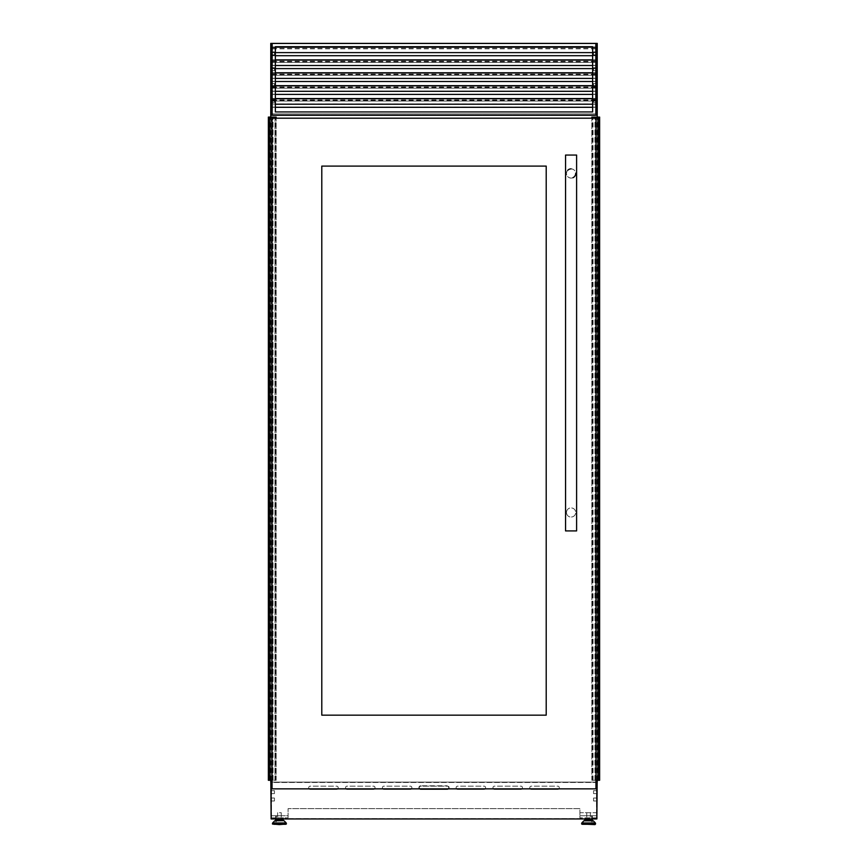 <?xml version="1.0" encoding="UTF-8"?>
<svg xmlns="http://www.w3.org/2000/svg" width="868" height="868" viewBox="0 0 868 868"><rect width="100%" height="100%" fill="white"/><g stroke="black" fill="none" stroke-linecap="round" stroke-linejoin="round"><path stroke-width="0.65" stroke-dasharray="4.34 3.25" d="M595.947 780.267L591.943 780.267L597.238 780.267L597.238 117.093L599.636 117.093L599.636 780.267L598.16 780.267L598.16 117.093M596.132 780.267L596.132 117.093L597.238 117.093L597.238 780.267L598.16 780.267M596.132 117.093L591.846 117.093M591.933 780.267L591.943 118.2M592.985 780.267L592.985 117.093M596.869 780.267L596.869 117.093M598.866 780.267L598.866 117.093M598.898 780.267L598.898 117.093L598.898 780.267M591.846 780.267L591.846 118.2L591.846 780.267M592.215 780.267L592.215 117.093M592.638 780.267L592.638 117.093M594.96 780.267L594.96 117.093L594.96 780.267M595.394 780.267L595.394 117.093L595.394 780.267M595.763 780.267L595.763 117.093L595.763 780.267M597.238 780.267L597.238 117.093M597.792 780.267L597.792 117.093L597.792 780.267M269.839 780.267L269.839 117.093L268.364 117.093L268.364 780.267L272.237 780.267L272.237 117.093L276.154 117.093M271.131 780.267L271.131 117.093L272.237 117.093L272.237 780.267L276.154 780.267L272.053 780.267M271.12 117.093L270.762 780.267L270.762 117.093L269.839 117.093M271.868 780.267L271.868 117.093M276.089 780.267L276.057 118.2M275.015 117.093L275.015 780.267M270.208 780.267L270.208 117.093L270.208 780.267M270.762 780.267L270.762 117.093M272.606 780.267L272.606 117.093L272.606 780.267M273.04 780.267L273.04 117.093L273.04 780.267M275.362 780.267L275.362 117.093M275.785 780.267L275.785 117.093M276.154 780.267L276.154 118.2L276.154 780.267M269.102 780.267L269.102 117.093M269.134 780.267L269.134 117.093M593.56 790.661L597.238 790.661L597.238 793.612L597.238 790.661L597.238 793.612L597.238 790.661L597.238 793.612L597.238 790.661L593.56 790.661L597.238 790.661L593.56 790.661L593.56 793.612L597.238 793.612L593.56 793.612L593.56 790.661L597.238 790.661L593.56 790.661L593.56 793.612L597.238 793.612L593.56 793.612L593.56 790.661L593.56 793.612L597.238 793.612L593.56 793.612L593.56 790.661M593.56 798.028L597.238 798.028L597.238 800.98L597.238 798.028L597.238 800.98L597.238 798.028L597.238 800.98L597.238 798.028L593.56 798.028L597.238 798.028L593.56 798.028L593.56 800.98L597.238 800.98L593.56 800.98L593.56 798.028L597.238 798.028L593.56 798.028L593.56 800.98L597.238 800.98L593.56 800.98L593.56 798.028L593.56 800.98L597.238 800.98L593.56 800.98L593.56 798.028M274.44 793.612L270.762 793.612L270.762 790.661L270.762 793.612L270.762 790.661L270.762 793.612L270.762 790.661L270.762 793.612L274.44 793.612L274.44 790.661L274.44 793.612L274.44 790.661L270.762 790.661L274.44 790.661L274.44 793.612L270.762 793.612L274.44 793.612L274.44 790.661L270.762 790.661L274.44 790.661L274.44 793.612L270.762 793.612L274.44 793.612M274.44 800.98L270.762 800.98L270.762 798.028L270.762 800.98L270.762 798.028L270.762 800.98L270.762 798.028L270.762 800.98L274.44 800.98L274.44 798.028L274.44 800.98L274.44 798.028L270.762 798.028L274.44 798.028L274.44 800.98L270.762 800.98L274.44 800.98L274.44 798.028L270.762 798.028L274.44 798.028L274.44 800.98L270.762 800.98L274.44 800.98M585.52 819.457L591.65 819.457M588.58 820.651L591.65 820.651M582.2 824.6L594.971 824.6M588.58 812.698L586.768 812.698L588.58 812.698M282.48 819.457L276.349 819.457M279.42 820.651L282.48 820.651M285.8 824.6L273.029 824.6M279.42 812.698L281.232 812.698L279.42 812.698M592.356 820.651L592.356 818.958M592.356 815.725L592.356 821.66L592.356 815.725L584.804 815.725L592.356 815.725M275.644 820.651L275.644 815.725L276.382 815.725L275.644 815.725L276.382 815.725L276.382 821.66L276.382 815.725L276.382 818.155L276.382 815.725L275.644 815.725L275.644 818.155L275.644 815.725L283.196 815.725L275.644 815.725L275.644 818.958M597.238 782.111L597.238 115.26L270.762 115.26L597.238 115.26L597.238 43.4L270.762 43.4L270.762 782.111L597.238 782.111M596.869 817.851L579.922 817.851L597.238 817.851L597.162 782.111L270.838 782.111L270.762 817.851L288.078 817.851L271.131 817.851M597.238 812.698L579.922 812.698L579.922 817.851L579.922 815.725L597.238 815.725L579.922 815.725L579.922 808.64L288.078 808.64L288.078 817.851L288.078 815.725L270.762 815.725L288.078 815.725L288.078 808.64L579.922 808.64L579.922 812.698L596.869 812.698M272.053 115.26L595.947 115.26L272.053 115.26L272.053 43.4L595.947 43.4L595.947 115.26L272.053 115.26M595.947 782.111L272.053 782.111M597.162 782.111L270.838 782.111M283.196 820.651L283.196 818.958M275.644 815.725L275.644 821.66L275.644 815.725M584.804 820.651L584.804 818.958M591.618 815.725L591.618 821.66L591.618 815.725M274.44 798.028L270.762 798.028L274.44 798.028M274.44 790.661L270.762 790.661L274.44 790.661M275.362 47.165L275.362 104.203L272.422 104.203L272.422 114.891L595.578 114.891L595.578 104.203L592.638 104.203L592.638 46.72L272.422 46.98L272.422 104.203M275.362 104.203L275.362 111.939L592.638 111.939L592.638 104.203M592.638 85.856L595.578 85.856L595.578 101.024L595.578 91.303L595.578 98.746L592.638 98.746M595.578 91.303L592.638 91.303M275.362 98.746L272.422 98.746M275.362 91.303L272.422 91.303M595.578 85.856L595.578 78.402L592.638 78.402M275.362 85.856L272.422 85.856M275.362 78.402L272.422 78.402M592.638 60.055L595.578 60.055L595.578 75.234L595.578 65.512L595.578 72.955L592.638 72.955M595.578 65.512L592.638 65.512M275.362 72.955L272.422 72.955M275.362 65.512L272.422 65.512M595.578 60.055L595.578 52.612L592.638 52.612M275.362 60.055L272.422 60.055M275.362 52.612L272.422 52.612M595.578 114.891L272.422 114.891L272.422 43.769L595.578 43.769L595.578 114.891M595.578 98.746L595.578 104.203M595.578 72.955L595.578 78.402M272.422 47.165L272.422 43.769L595.578 43.769L595.578 62.333L595.578 52.612M595.578 47.165L592.638 47.165M595.578 62.333L272.422 62.333L595.578 62.333M595.578 55.704L592.638 55.704M275.362 55.704L272.422 55.704M595.578 48.554L272.422 48.554M595.578 48.814L272.422 48.814M595.578 47.61L272.422 47.61M595.578 52.438L272.422 52.438M595.578 55.53L272.422 55.53M595.578 75.234L272.422 75.234L595.578 75.234M595.578 68.605L592.638 68.605M275.362 68.605L272.422 68.605M595.578 61.454L272.422 61.454M595.578 61.715L272.422 61.715M595.578 60.5L272.422 60.5M595.578 65.339L272.422 65.339M595.578 68.431L272.422 68.431M595.578 88.135L272.422 88.135L595.578 88.135M595.578 81.494L592.638 81.494M275.362 81.494L272.422 81.494M595.578 74.355L272.422 74.355M595.578 74.615L272.422 74.615M595.578 73.4L272.422 73.4M595.578 78.239L272.422 78.239M595.578 81.332L272.422 81.332M595.578 101.024L272.422 101.024L595.578 101.024M595.578 94.395L592.638 94.395M275.362 94.395L272.422 94.395M595.578 87.256L272.422 87.256M595.578 87.516L272.422 87.516M595.578 86.301L272.422 86.301M595.578 91.129L272.422 91.129M595.578 94.221L272.422 94.221M595.578 113.925L272.422 113.925L595.578 113.925M595.578 107.296L592.638 107.296M275.362 107.296L272.422 107.296M595.578 100.145L272.422 100.145M595.578 100.406L272.422 100.406M595.578 99.191L272.422 99.191M595.578 104.03L272.422 104.03M595.578 107.122L272.422 107.122M530.446 788.86A1.476 1.476 0 0 1 531.281 786.169L557.809 786.169A1.476 1.476 0 0 1 558.645 788.86M531.281 789.11A1.476 1.476 0 0 1 529.805 787.645A1.476 1.476 0 0 1 531.281 786.169L557.809 786.169A1.476 1.476 0 0 1 559.285 787.645A1.476 1.476 0 0 1 557.809 789.11L531.281 789.11M493.599 788.86A1.476 1.476 0 0 1 494.434 786.169L520.963 786.169A1.476 1.476 0 0 1 521.798 788.86M494.434 789.11A1.476 1.476 0 0 1 492.959 787.645A1.476 1.476 0 0 1 494.434 786.169L520.963 786.169A1.476 1.476 0 0 1 522.438 787.645A1.476 1.476 0 0 1 520.963 789.11L494.434 789.11M456.752 788.86A1.476 1.476 0 0 1 457.588 786.169L484.116 786.169A1.476 1.476 0 0 1 484.952 788.86M457.588 789.11A1.476 1.476 0 0 1 456.112 787.645A1.476 1.476 0 0 1 457.588 786.169L484.116 786.169A1.476 1.476 0 0 1 485.592 787.645A1.476 1.476 0 0 1 484.116 789.11L457.588 789.11M309.355 788.86A1.476 1.476 0 0 1 310.191 786.169L336.719 786.169A1.476 1.476 0 0 1 337.554 788.86M310.191 789.11A1.476 1.476 0 0 1 308.715 787.645A1.476 1.476 0 0 1 310.191 786.169L336.719 786.169A1.476 1.476 0 0 1 338.195 787.645A1.476 1.476 0 0 1 336.719 789.11L310.191 789.11M346.202 788.86A1.476 1.476 0 0 1 347.037 786.169L373.565 786.169A1.476 1.476 0 0 1 374.401 788.86M347.037 789.11A1.476 1.476 0 0 1 345.562 787.645A1.476 1.476 0 0 1 347.037 786.169L373.565 786.169A1.476 1.476 0 0 1 375.041 787.645A1.476 1.476 0 0 1 373.565 789.11L347.037 789.11M383.048 788.86A1.476 1.476 0 0 1 383.884 786.169L410.412 786.169A1.476 1.476 0 0 1 411.248 788.86M383.884 789.11A1.476 1.476 0 0 1 382.408 787.645A1.476 1.476 0 0 1 383.884 786.169L410.412 786.169A1.476 1.476 0 0 1 411.888 787.645A1.476 1.476 0 0 1 410.412 789.11L383.884 789.11M420.73 785.8A1.844 1.844 0 0 0 418.897 787.645A1.844 1.844 0 0 1 420.73 785.8L447.27 785.8L420.73 785.8M419.906 788.86A1.476 1.476 0 0 1 419.266 787.645A1.476 1.476 0 0 0 420.73 789.11L447.27 789.11A1.476 1.476 0 0 0 448.734 787.645A1.476 1.476 0 0 0 447.27 786.169L420.73 786.169A1.476 1.476 0 0 0 419.266 787.645A1.476 1.476 0 0 1 420.73 786.169L447.27 786.169A1.476 1.476 0 0 1 448.094 788.86M447.27 789.479A1.844 1.844 0 0 0 449.103 787.645A1.844 1.844 0 0 0 447.27 785.8A1.844 1.844 0 0 1 449.103 787.645A1.844 1.844 0 0 1 447.27 789.479L420.73 789.479L447.27 789.479M418.897 787.645A1.844 1.844 0 0 0 420.73 789.479A1.844 1.844 0 0 1 418.897 787.645M271.131 818.958L271.131 782.111L596.869 782.111L596.869 818.958L271.131 818.958M271.131 782.111L596.869 782.111M596.5 818.589L271.5 818.589L271.5 782.48L596.5 782.48L596.5 818.589L271.5 818.589L271.5 782.48L596.5 782.48L596.5 818.589M593.56 102.359L597.238 102.359L597.238 99.408L597.238 102.359L597.238 99.408L597.238 102.359L597.238 99.408L597.238 102.359L593.56 102.359L597.238 102.359L593.56 102.359L593.56 99.408L597.238 99.408L593.56 99.408L593.56 102.359L597.238 102.359L593.56 102.359L593.56 99.408L597.238 99.408L593.56 99.408L593.56 102.359L593.56 99.408L597.238 99.408L593.56 99.408L593.56 102.359M593.56 86.518L597.238 86.518L597.238 83.567L597.238 86.518L597.238 83.567L597.238 86.518L597.238 83.567L597.238 86.518L593.56 86.518L597.238 86.518L593.56 86.518L593.56 83.567L597.238 83.567L593.56 83.567L593.56 86.518L597.238 86.518L593.56 86.518L593.56 83.567L597.238 83.567L593.56 83.567L593.56 86.518L593.56 83.567L597.238 83.567L593.56 83.567L593.56 86.518M593.56 70.666L597.238 70.666L597.238 67.726L597.238 70.666L597.238 67.726L597.238 70.666L597.238 67.726L597.238 70.666L593.56 70.666L597.238 70.666L593.56 70.666L593.56 67.726L597.238 67.726L593.56 67.726L593.56 70.666L597.238 70.666L593.56 70.666L593.56 67.726L597.238 67.726L593.56 67.726L593.56 70.666L593.56 67.726L597.238 67.726L593.56 67.726L593.56 70.666M593.56 54.825L597.238 54.825L597.238 51.874L597.238 54.825L597.238 51.874L597.238 54.825L597.238 51.874L597.238 54.825L593.56 54.825L597.238 54.825L593.56 54.825L593.56 51.874L597.238 51.874L593.56 51.874L593.56 54.825L597.238 54.825L593.56 54.825L593.56 51.874L597.238 51.874L593.56 51.874L593.56 54.825L593.56 51.874L597.238 51.874L593.56 51.874L593.56 54.825M274.44 102.359L270.762 102.359L270.762 99.408L270.762 102.359L270.762 99.408L270.762 102.359L270.762 99.408L270.762 102.359L274.44 102.359L274.44 99.408L274.44 102.359L274.44 99.408L270.762 99.408L274.44 99.408L274.44 102.359L270.762 102.359L274.44 102.359L274.44 99.408L270.762 99.408L274.44 99.408L270.762 99.408L274.44 99.408L274.44 102.359L270.762 102.359L274.44 102.359M274.44 86.518L270.762 86.518L270.762 83.567L270.762 86.518L270.762 83.567L270.762 86.518L270.762 83.567L270.762 86.518L274.44 86.518L274.44 83.567L274.44 86.518L274.44 83.567L270.762 83.567L274.44 83.567L274.44 86.518L270.762 86.518L274.44 86.518L274.44 83.567L270.762 83.567L274.44 83.567L270.762 83.567L274.44 83.567L274.44 86.518L270.762 86.518L274.44 86.518M274.44 70.666L270.762 70.666L270.762 67.726L270.762 70.666L270.762 67.726L270.762 70.666L270.762 67.726L270.762 70.666L274.44 70.666L274.44 67.726L274.44 70.666L274.44 67.726L270.762 67.726L274.44 67.726L274.44 70.666L270.762 70.666L274.44 70.666L274.44 67.726L270.762 67.726L274.44 67.726L270.762 67.726L274.44 67.726L274.44 70.666L270.762 70.666L274.44 70.666M274.44 54.825L270.762 54.825L270.762 51.874L270.762 54.825L270.762 51.874L270.762 54.825L270.762 51.874L270.762 54.825L274.44 54.825L274.44 51.874L274.44 54.825L274.44 51.874L270.762 51.874L274.44 51.874L274.44 54.825L270.762 54.825L274.44 54.825L274.44 51.874L270.762 51.874L274.44 51.874L270.762 51.874L274.44 51.874L274.44 54.825L270.762 54.825L274.44 54.825M595.947 43.4L272.053 43.4M566.468 512.489C566.695 515.266 568.225 516.807 571.079 517.089C573.932 516.807 575.462 515.266 575.679 512.489A4.611 4.611 0 0 1 571.079 517.089A4.611 4.611 0 0 1 566.468 512.489A4.611 4.611 0 0 1 571.079 507.878A4.611 4.611 0 0 1 575.679 512.489C575.462 509.711 573.932 508.171 571.079 507.878C568.225 508.171 566.695 509.711 566.468 512.489M572.923 177.701A4.611 4.611 0 0 1 566.468 173.481C566.695 170.692 568.225 169.162 571.079 168.869C573.932 169.162 575.462 170.692 575.679 173.481C575.462 176.258 573.932 177.788 571.079 178.081C568.225 177.788 566.695 176.258 566.468 173.481A4.611 4.611 0 0 1 567.791 170.258M576.602 530.912L565.556 530.912M576.602 155.057L565.556 155.057M571.079 168.869A4.611 4.611 0 0 1 575.679 173.481M272.053 788.86L272.053 118.2L595.947 118.2L595.947 788.86L272.053 788.86M321.789 715.156L321.789 166.103L546.211 166.103L546.211 715.156L321.789 715.156M598.605 780.267L598.605 117.093M598.529 780.267L598.529 117.093M592.877 780.267L592.877 117.093M593.061 780.267L593.061 117.093M274.939 780.267L274.939 117.093M275.123 780.267L275.123 117.093M269.471 780.267L269.471 117.093M269.395 780.267L269.395 117.093M583.882 820.813L593.278 820.813M581.799 822.962L595.361 822.962M581.647 823.352L595.524 823.352M581.647 824.047L595.524 824.047M284.118 820.813L274.722 820.813M286.201 822.962L272.639 822.962M286.353 823.352L272.476 823.352M286.353 824.047L272.476 824.047M595.578 47.035L592.638 47.035M275.362 47.035L272.422 47.035M595.578 59.925L592.638 59.925M275.362 59.925L272.422 59.925M595.578 72.825L592.638 72.825M275.362 72.825L272.422 72.825M595.578 85.726L592.638 85.726M275.362 85.726L272.422 85.726M595.578 98.616L592.638 98.616M275.362 98.616L272.422 98.616M590.392 812.698L590.392 818.958M281.232 812.698L281.232 818.958M277.608 812.698L277.608 818.958M275.644 824.6L283.196 824.6M276.382 818.155L275.644 818.155M276.382 821.66L275.644 821.66M586.768 812.698L586.768 818.958M592.356 824.6L584.804 824.6M591.618 818.155L592.356 818.155M591.618 821.66L592.356 821.66M595.578 46.98L592.638 46.98M275.362 46.98L272.422 46.98M595.578 59.87L592.638 59.87M275.362 59.87L272.422 59.87M595.578 72.771L592.638 72.771M275.362 72.771L272.422 72.771M595.578 85.672L592.638 85.672M275.362 85.672L272.422 85.672M595.578 98.561L592.638 98.561M275.362 98.561L272.422 98.561"/><path stroke-width="1.3" d="M598.942 780.267L598.942 117.093L599.636 117.093L599.636 780.267L598.453 780.267L598.464 117.093L591.846 117.093L591.846 118.2L591.846 117.093M598.942 117.093L598.453 780.267L595.947 780.267M598.866 780.267L598.866 117.093M591.943 118.2L591.943 117.093M272.053 780.267L269.134 780.267L269.134 117.093L268.364 117.093L268.364 780.267L269.058 780.267L269.058 117.093M276.154 117.093L276.154 118.2L276.154 117.093L269.547 117.093L269.547 780.267L269.134 117.093M276.057 118.2L276.057 117.093M593.278 820.813L595.361 822.962L581.799 822.962L583.882 820.813L593.278 820.813L591.65 820.651L591.65 819.457L585.52 819.457L585.52 820.651L584.283 820.651L588.58 820.651L585.52 820.651M592.887 820.651L588.58 820.651M594.971 824.6L581.647 824.047L595.524 824.047L594.971 824.6M276.349 820.651L276.349 819.457L282.48 819.457L282.48 820.651L283.717 820.651L275.113 820.651L279.42 820.651M279.42 824.6L286.353 824.047L272.476 824.047L279.42 824.6M592.356 818.958L592.356 820.651M595.947 43.4L597.238 43.4L597.238 115.26L595.947 115.26L595.947 43.4L270.762 43.4L270.762 115.26L597.238 115.26L597.238 117.093M597.238 780.267L597.238 782.111L595.947 782.111M271.131 817.851L270.838 782.111M272.053 43.4L272.053 115.26L270.762 115.26L270.762 117.093M270.762 780.267L270.762 782.111L272.053 782.111M597.162 782.111L596.869 817.851M283.196 818.958L283.196 820.651M275.644 818.958L275.644 820.651M584.804 818.958L584.804 820.651M275.362 111.939L275.362 46.72L592.638 46.72L592.638 111.939L275.362 111.939M592.638 52.612L275.362 52.612M592.638 55.704L275.362 55.704M592.638 65.512L275.362 65.512M592.638 68.605L275.362 68.605M592.638 78.402L275.362 78.402M592.638 81.494L275.362 81.494M592.638 91.303L275.362 91.303M592.638 94.395L275.362 94.395M592.638 104.203L275.362 104.203M592.638 107.296L275.362 107.296M558.645 788.86A1.476 1.476 0 0 1 557.809 789.11L531.281 789.11A1.476 1.476 0 0 1 530.446 788.86M521.798 788.86A1.476 1.476 0 0 1 520.963 789.11L494.434 789.11A1.476 1.476 0 0 1 493.599 788.86M484.952 788.86A1.476 1.476 0 0 1 484.116 789.11L457.588 789.11A1.476 1.476 0 0 1 456.752 788.86M337.554 788.86A1.476 1.476 0 0 1 336.719 789.11L310.191 789.11A1.476 1.476 0 0 1 309.355 788.86M374.401 788.86A1.476 1.476 0 0 1 373.565 789.11L347.037 789.11A1.476 1.476 0 0 1 346.202 788.86M411.248 788.86A1.476 1.476 0 0 1 410.412 789.11L383.884 789.11A1.476 1.476 0 0 1 383.048 788.86M448.094 788.86A1.476 1.476 0 0 1 447.27 789.11L420.73 789.11A1.476 1.476 0 0 1 419.906 788.86M596.869 782.111L596.869 818.958L271.131 818.958L271.131 782.111M575.679 173.481A4.611 4.611 0 0 1 572.923 177.701M571.079 530.912L576.602 530.912L576.602 155.057L565.556 155.057L565.556 530.912L571.079 530.912M321.789 166.103L546.211 166.103L546.211 715.156L321.789 715.156L321.789 166.103M272.053 788.86L272.053 118.2L595.947 118.2L595.947 788.86L272.053 788.86M567.791 170.258A4.611 4.611 0 0 1 571.079 168.869M598.779 780.267L598.779 117.093M269.221 780.267L269.221 117.093M595.361 822.962L581.647 823.352L581.647 824.047M284.118 820.813L286.201 822.962L272.639 822.962L274.722 820.813L283.717 820.651M272.639 822.962L286.353 823.352L286.353 824.047M592.638 47.165L275.362 47.165M592.638 47.035L275.362 47.035M592.638 60.055L275.362 60.055M592.638 59.925L275.362 59.925M592.638 72.955L275.362 72.955M592.638 72.825L275.362 72.825M592.638 85.856L275.362 85.856M592.638 85.726L275.362 85.726M592.638 98.746L275.362 98.746M592.638 98.616L275.362 98.616M595.524 823.352L595.524 824.047M272.476 823.352L272.476 824.047M592.638 46.98L275.362 46.98M592.638 59.87L275.362 59.87M592.638 72.771L275.362 72.771M592.638 85.672L275.362 85.672M592.638 98.561L275.362 98.561"/></g></svg>
